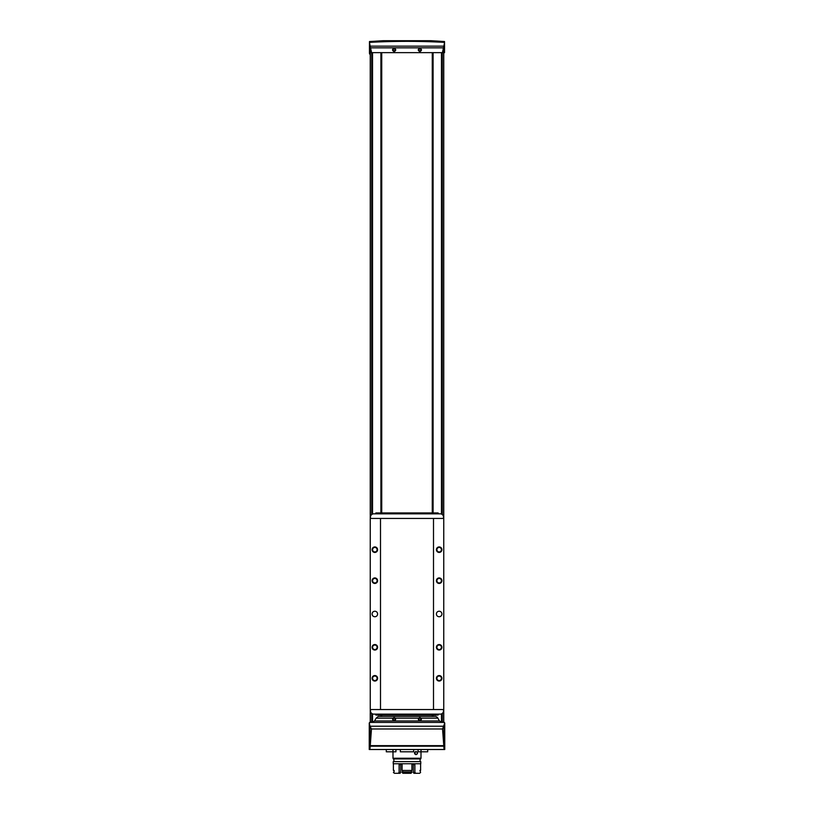 <?xml version="1.0" encoding="UTF-8"?>
<svg xmlns="http://www.w3.org/2000/svg" width="814" height="814" viewBox="0 0 814 814"><rect width="100%" height="100%" fill="white"/><g stroke="black" fill="none" stroke-linecap="round" stroke-linejoin="round"><path stroke-width="1.22" d="M386.304 749.501L386.304 751.8L395.94 751.8L395.94 749.501M392.959 749.501L392.959 751.8M421.042 749.501L421.042 751.8L427.696 751.8L427.696 749.501M400.346 749.501L400.346 751.8L413.654 751.8L413.654 749.501M418.06 749.501L418.06 751.8L421.042 751.8M369.454 42.308L369.454 42.379C394.505 41.015 419.536 41.015 444.546 42.379L444.546 42.308M369.454 41.534L383.109 40.7L430.891 40.7L444.546 41.534M434.625 41.555L442.236 42.023L434.625 41.555M373.077 41.85L380.677 41.636L373.077 41.85M420.177 720.96L419.546 720.96L418.559 718.172L376.139 718.172L378.205 716.432L435.795 716.432L437.393 717.348L439.468 720.96L420.177 720.96L421.164 718.172L418.559 718.172M443.956 726.302L443.956 747.964L442.541 728.968L444.739 723.056L443.386 721.947L441.107 721.947L439.468 720.96M443.956 747.964L444.006 749.501L369.241 749.501L369.261 723.056L370.614 721.947L372.893 721.947L374.491 721.021L376.139 718.172M395.441 718.172L394.454 720.96L393.823 720.96L392.836 718.172M443.864 52.645L442.419 52.645L443.864 45.981L443.864 52.645L444.546 52.645L444.546 42.379M370.248 54.619A1.842 1.842 0 0 1 369.454 53.103L369.454 42.379M444.006 749.501L444.759 749.501L444.739 723.056M442.419 52.645L369.454 52.645M371.581 52.645L369.454 42.552M444.546 42.552L443.864 45.981M394.139 51.679C388.502 47.995 399.776 47.995 394.139 51.679M419.861 51.679C414.224 47.995 425.498 47.995 419.861 51.679M369.261 723.056L370.044 726.302L369.994 749.501M443.772 746.184L370.228 746.184L371.459 728.968L370.044 726.302M370.228 746.184L370.044 747.964M443.752 52.645L443.752 518.447L433.506 518.447L433.506 709.543L370.248 709.543L370.248 721.998M443.752 518.447L443.752 721.998M381.186 52.645L381.186 512.932M381.186 715.048L381.186 716.432M370.248 52.645L370.248 518.447L433.506 518.447M432.814 52.645L432.814 512.932M432.814 715.048L432.814 716.432M420.126 720.655A1.486 1.486 0 0 1 418.376 719.322A1.486 1.486 0 0 1 419.861 717.694A1.486 1.486 0 0 1 421.347 719.057A1.486 1.486 0 0 1 420.126 720.655M420.39 718.263L419.332 718.263L418.803 719.189L419.332 720.105L420.39 720.105L420.919 719.189L420.39 718.263M419.861 51.374A1.486 1.486 0 0 1 418.376 49.888A1.486 1.486 0 0 1 419.861 48.402A1.486 1.486 0 0 1 421.347 49.888A1.486 1.486 0 0 1 419.861 51.374M420.39 48.972L419.332 48.972L418.803 49.888L419.332 50.804L420.39 50.804L420.919 49.888L420.39 48.972M394.393 720.655A1.486 1.486 0 0 1 392.653 719.322A1.486 1.486 0 0 1 394.139 717.694A1.486 1.486 0 0 1 395.624 719.057A1.486 1.486 0 0 1 394.393 720.655M394.668 718.263L393.61 718.263L393.081 719.189L393.61 720.105L394.668 720.105L395.197 719.189L394.668 718.263M394.139 51.374A1.486 1.486 0 0 1 392.653 49.888A1.486 1.486 0 0 1 394.139 48.402A1.486 1.486 0 0 1 395.624 49.888A1.486 1.486 0 0 1 394.139 51.374M394.668 48.972L393.61 48.972L393.081 49.888L393.61 50.804L394.668 50.804L395.197 49.888L394.668 48.972M381.735 52.645L381.735 512.932M381.735 715.048L381.735 716.432M432.265 52.645L432.265 512.932M432.265 715.048L432.265 716.432M374.847 675.549A2.757 2.757 0 0 1 377.228 679.68A2.757 2.757 0 0 1 372.456 679.68A2.757 2.757 0 0 1 374.847 675.549M374.847 546.927A2.757 2.757 0 0 1 377.228 551.058A2.757 2.757 0 0 1 372.456 551.058A2.757 2.757 0 0 1 374.847 546.927M374.847 644.535A2.757 2.757 0 0 1 377.228 648.677A2.757 2.757 0 0 1 372.456 648.677A2.757 2.757 0 0 1 374.847 644.535M374.847 577.93A2.757 2.757 0 0 1 377.228 582.061A2.757 2.757 0 0 1 372.456 582.061A2.757 2.757 0 0 1 374.847 577.93M374.847 611.233A2.757 2.757 0 0 1 377.228 615.374A2.757 2.757 0 0 1 372.456 615.374A2.757 2.757 0 0 1 374.847 611.233M370.248 709.543L370.248 518.447M380.494 709.543L380.494 518.447M439.153 675.549A2.757 2.757 0 0 1 441.544 679.68A2.757 2.757 0 0 1 436.772 679.68A2.757 2.757 0 0 1 439.153 675.549M439.153 546.927A2.757 2.757 0 0 1 441.544 551.058A2.757 2.757 0 0 1 436.772 551.058A2.757 2.757 0 0 1 439.153 546.927M439.153 644.535A2.757 2.757 0 0 1 441.544 648.677A2.757 2.757 0 0 1 436.772 648.677A2.757 2.757 0 0 1 439.153 644.535M439.153 577.93A2.757 2.757 0 0 1 441.544 582.061A2.757 2.757 0 0 1 436.772 582.061A2.757 2.757 0 0 1 439.153 577.93M439.153 611.233A2.757 2.757 0 0 1 441.544 615.374A2.757 2.757 0 0 1 436.772 615.374A2.757 2.757 0 0 1 439.153 611.233M443.752 709.543L433.506 709.543M370.482 709.543L370.492 710.948A3.215 3.215 0 0 0 373.707 714.132L440.293 714.132A3.215 3.215 0 0 0 443.508 710.948L443.518 709.543M443.518 518.447L443.508 517.032A3.215 3.215 0 0 0 440.293 513.848L373.707 513.848A3.215 3.215 0 0 0 370.492 517.032L370.482 518.447M439.153 578.428A2.259 2.259 0 0 1 441.117 581.817A2.259 2.259 0 0 1 437.199 581.817A2.259 2.259 0 0 1 439.153 578.428M439.153 645.034A2.259 2.259 0 0 1 441.117 648.422A2.259 2.259 0 0 1 437.199 648.422A2.259 2.259 0 0 1 439.153 645.034M439.153 547.425A2.259 2.259 0 0 1 441.117 550.813A2.259 2.259 0 0 1 437.199 550.813A2.259 2.259 0 0 1 439.153 547.425M439.153 676.047A2.259 2.259 0 0 1 441.117 679.436A2.259 2.259 0 0 1 437.199 679.436A2.259 2.259 0 0 1 439.153 676.047M374.847 578.428A2.259 2.259 0 0 1 376.801 581.817A2.259 2.259 0 0 1 372.883 581.817A2.259 2.259 0 0 1 374.847 578.428M374.847 645.034A2.259 2.259 0 0 1 376.801 648.422A2.259 2.259 0 0 1 372.883 648.422A2.259 2.259 0 0 1 374.847 645.034M374.847 547.425A2.259 2.259 0 0 1 376.801 550.813A2.259 2.259 0 0 1 372.883 550.813A2.259 2.259 0 0 1 374.847 547.425M374.847 676.047A2.259 2.259 0 0 1 376.801 679.436A2.259 2.259 0 0 1 372.883 679.436A2.259 2.259 0 0 1 374.847 676.047M438.146 714.132L438.146 715.048L375.854 715.048L375.854 714.132M438.146 513.848L438.146 512.932L375.854 512.932L375.854 513.848M417.49 753.092C414.346 758.292 414.316 747.893 417.49 753.092M392.989 751.8L392.989 758.231L421.001 758.231L421.001 751.8M393.223 758.231L393.223 758.923L420.777 758.923L420.777 758.231M420.085 761.629L420.085 758.923M393.223 761.629L420.777 761.629L420.777 763.746L393.223 763.746L393.223 761.629M402.085 763.746L411.915 763.746L411.915 770.451L402.085 770.451L402.085 763.746M414.021 763.746L414.896 764.661L413.329 764.661L412.657 763.746M399.104 772.384L398.188 773.3L400.071 773.3L400.671 772.384L399.104 772.384L399.104 764.661L399.979 763.746M401.343 763.746L400.671 764.661L399.104 764.661M400.671 772.384L400.671 764.661M414.896 772.384L413.329 772.384L413.929 773.3L415.812 773.3L414.896 772.384L414.896 764.661M413.329 772.384L413.329 764.661M420.604 763.746L420.604 770.451L419.902 770.451L420.604 772.384L419.607 773.3L415.812 773.3M398.188 773.3L394.393 773.3L393.396 772.384L394.098 771.926L394.098 770.451L393.396 770.451L393.396 763.746M402.085 772.384L402.93 773.3L411.07 773.3L411.915 771.926L402.085 771.926L411.915 772.384M411.314 771.926L411.314 770.451M402.686 771.926L402.686 770.451M417.45 753.092A1.445 1.445 0 0 0 415.282 751.841A1.445 1.445 0 0 0 415.282 754.334A1.445 1.445 0 0 0 417.45 753.092M444.434 722.425L369.566 722.425M393.823 720.96L374.532 720.96M419.546 720.96L394.454 720.96M437.861 718.172L421.164 718.172M443.813 46.154L370.187 46.154M443.243 47.843L370.757 47.843M443.966 726.23L370.034 726.23M443.722 745.644L370.278 745.644M442.541 728.968L371.459 728.968M442.338 52.645L442.338 514.58M442.338 713.4L442.338 721.947M433.089 52.645L433.089 512.932M433.089 715.048L433.089 716.432M441.453 52.645L441.453 514.061M441.453 713.919L441.453 721.947M372.547 52.645L372.547 514.061M372.547 713.919L372.547 721.947M380.911 52.645L380.911 512.932M380.911 715.048L380.911 716.432M432.631 52.645L432.631 512.932M432.631 715.048L432.631 716.432M381.369 52.645L381.369 512.932M381.369 715.048L381.369 716.432M371.662 52.645L371.662 514.58M371.662 713.4L371.662 721.947M370.136 45.981L370.136 52.645M434.473 715.048L434.473 714.132M379.528 715.048L379.528 714.132M434.473 512.932L434.473 513.848M379.528 512.932L379.528 513.848M393.905 761.629L393.905 758.923"/></g></svg>

